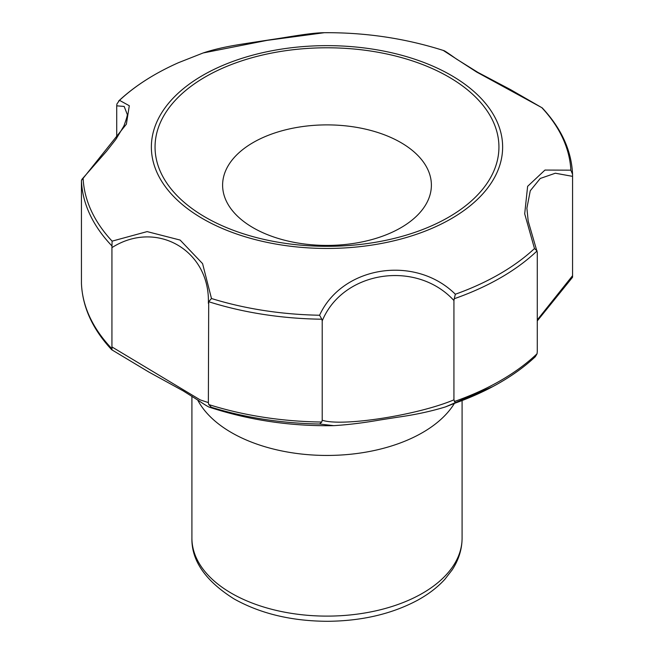 <?xml version="1.0" encoding="UTF-8"?>
<svg xmlns="http://www.w3.org/2000/svg" width="654" height="654" viewBox="0 0 654 654"><rect width="100%" height="100%" fill="white"/><g stroke="black" fill="none" stroke-linecap="round" stroke-linejoin="round"><path stroke-width="0.98" d="M455.421 403.011L445.456 406.911L492.846 386.563A244.114 140.937 0 0 1 455.421 403.011L453.933 399.839L453.933 300.521C416.418 259.581 342.876 270.781 322.209 320.901L322.209 420.22C341.829 426.956 417.326 415.298 453.933 399.839M445.456 406.911C431.256 411.284 415.494 414.693 398.163 417.138L379.851 419.999C363.436 422.885 348.067 424.765 333.736 425.656L319.593 424.021L321.776 422.034L322.209 420.22M322.209 320.901L321.825 319.209A245.618 141.804 180 0 1 208.7 301.715L208.364 402.602L208.74 404.548L211.414 407.287L209.909 407.368C249.468 420.277 290.744 426.367 333.736 425.656L333.736 425.656M111.981 349.882L111.932 346.931L200.189 399.88L208.364 402.602M208.364 303.293C210.236 250.466 156.51 219.245 111.932 247.621L111.932 346.931M111.932 247.621L112.104 241.138L147.125 231.606L180.12 240.059L202.577 263.627L211.479 298.51L208.7 301.715M111.752 245.741A245.618 141.804 180 0 1 81.439 180.422L81.448 283.615M492.846 386.563C509.311 377.759 523.47 367.81 535.332 356.708L537.057 353.757L537.277 351.721L537.277 252.403L528.195 221.142L526.887 208.176L530.271 190.755L540.253 178.468L555.336 173.22L572.569 176.359L572.561 277.247L537.277 320.91M542.174 107.836L476.66 72.046L443.24 50.423C444.238 50.611 445.186 51.012 456.492 59.064L477.911 72.398L510.594 89.647L542.248 107.902C561.402 128.454 571.506 150.583 572.561 174.291L570.86 170.171L544.97 170.065L527.623 186.341L524.696 213.817L534.49 248.545L537.081 250.907A245.618 141.804 180 0 1 454.26 298.723L453.933 300.521M81.439 283.435C82.502 307.11 92.59 329.207 111.703 349.743L148.703 371.954L183.267 390.937L198.236 400.362C208.397 407.221 209.648 407.336 209.909 407.368M537.277 319.904L572.569 275.669M454.26 298.723L455.348 294.235C415.167 254.422 342.222 265.925 319.593 315.236A243.975 140.855 180 0 1 211.479 298.51M572.561 174.454L572.569 176.359M321.825 319.209L319.593 315.236M443.24 50.423L443.24 50.423C405.194 38.349 365.57 32.438 324.359 32.7L267.069 40.368L203.181 52.958L178.607 62.637A243.975 140.855 180 0 0 119.51 100.34L129.304 105.735L126.377 124.17L81.439 180.422M202.805 218.747A175.632 101.403 0 0 0 496.648 173.294A175.632 101.403 0 0 0 281.547 49.099A175.632 101.403 0 0 0 202.805 218.747M81.799 179.474L106.512 151.287L115.791 139.474L123.851 126.099C126.745 118.219 127.832 114.197 127.113 114.033L124.178 106.438L116.723 105.834L116.723 138.166M116.723 105.834L116.919 103.961L119.51 100.34M205.421 217.242A171.937 99.261 0 0 0 493.075 172.738A171.937 99.261 0 0 0 282.503 51.167A171.937 99.261 0 0 0 205.421 217.242M253.188 227.772A104.387 60.266 0 0 0 427.83 200.753A104.387 60.266 0 0 0 299.982 126.941A104.387 60.266 0 0 0 253.188 227.772M197.68 399.995A135.092 77.998 0 0 0 231.475 432.596A135.092 77.998 0 0 0 454.105 403.87M211.414 407.287A244.114 140.937 0 0 0 319.593 424.021M231.475 593.268A135.092 77.998 0 0 0 378.699 610.174A135.092 77.998 0 0 0 462.092 538.119C462.018 549.278 458.716 559.857 452.192 569.855L444.916 579.24C437.551 587.308 428.37 594.347 417.35 600.364C391.713 614.008 361.834 620.981 327.728 621.3C291.725 621.161 260.488 613.697 234.018 598.892C205.454 580.899 191.418 560.641 191.908 538.119A135.092 77.998 0 0 0 231.475 593.268M321.776 422.034A245.618 141.804 180 0 1 208.74 404.548M111.728 348.541A245.618 141.804 180 0 1 81.439 283.272M537.057 353.757A245.618 141.804 180 0 1 454.301 401.531M534.49 248.545A243.975 140.855 180 0 1 455.348 294.235M541.896 107.747A243.975 140.855 180 0 1 570.86 170.171M112.104 241.138A243.975 140.855 180 0 1 83.14 178.714M324.359 32.7C310.993 32.757 288.218 37.139 272.955 39.354L252.975 42.404C240.141 44.472 221.559 46.835 203.181 52.958L203.181 52.958M118.611 101.051C134.626 86.075 154.63 73.273 178.607 62.637M191.908 396.25L191.908 538.119M462.092 400.812L462.092 538.119"/></g></svg>
